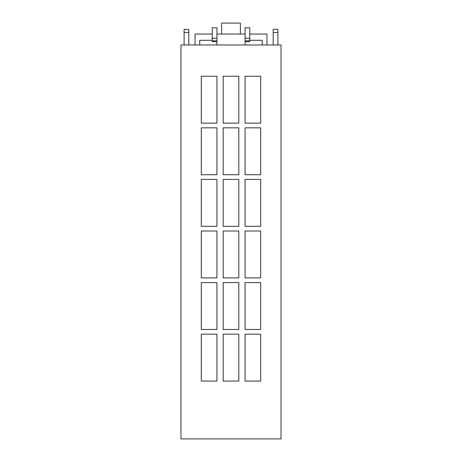 <?xml version="1.0" encoding="UTF-8"?>
<svg xmlns="http://www.w3.org/2000/svg" width="462" height="462" viewBox="0 0 462 462"><rect width="100%" height="100%" fill="white"/><g stroke="black" fill="none" stroke-linecap="round" stroke-linejoin="round"><path stroke-width="0.69" d="M195.045 44.981L195.045 34.044L212.243 34.044M249.757 34.044L266.955 34.044L266.955 44.981M245.068 41.638L249.757 41.638L249.757 27.789L245.068 27.789L245.068 44.981M180.977 44.981L281.023 44.981L281.023 438.9L180.977 438.9L180.977 44.981M223.186 174.728L238.814 174.728L238.814 127.83L223.186 127.83L223.186 174.728M245.068 174.728L260.701 174.728L260.701 127.83L245.068 127.83L245.068 174.728M201.299 123.14L216.932 123.14L216.932 76.247L201.299 76.247L201.299 123.14M223.186 123.14L238.814 123.14L238.814 76.247L223.186 76.247L223.186 123.14M201.299 226.311L216.932 226.311L216.932 179.418L201.299 179.418L201.299 226.311M201.299 277.893L216.932 277.893L216.932 231L201.299 231L201.299 277.893M201.299 329.481L216.932 329.481L216.932 282.582L201.299 282.582L201.299 329.481M245.068 123.14L260.701 123.14L260.701 76.247L245.068 76.247L245.068 123.14M245.068 226.311L260.701 226.311L260.701 179.418L245.068 179.418L245.068 226.311M223.186 226.311L238.814 226.311L238.814 179.418L223.186 179.418L223.186 226.311M245.068 277.893L260.701 277.893L260.701 231L245.068 231L245.068 277.893M223.186 277.893L238.814 277.893L238.814 231L223.186 231L223.186 277.893M245.068 329.481L260.701 329.481L260.701 282.582L245.068 282.582L245.068 329.481M223.186 329.481L238.814 329.481L238.814 282.582L223.186 282.582L223.186 329.481M245.068 381.063L260.701 381.063L260.701 334.17L245.068 334.17L245.068 381.063M223.186 381.063L238.814 381.063L238.814 334.17L223.186 334.17L223.186 381.063M201.299 174.728L216.932 174.728L216.932 127.83L201.299 127.83L201.299 174.728M201.299 381.063L216.932 381.063L216.932 334.17L201.299 334.17L201.299 381.063M277.893 32.479L273.204 32.479L273.204 29.354L277.893 29.354L277.893 44.981M273.204 32.479L273.204 44.981M188.796 32.479L184.107 32.479L184.107 29.354L188.796 29.354L188.796 44.981M184.107 32.479L184.107 44.981M240.379 34.044L240.379 23.1L221.621 23.1L221.621 34.044M249.757 40.292L262.266 40.292L262.266 44.981M212.243 40.292L199.734 40.292L199.734 44.981M216.932 38.213L212.243 38.213L212.243 27.789L216.932 27.789L216.932 44.981M216.932 41.638L212.243 41.638L212.243 38.213M245.068 34.044L216.932 34.044M216.932 40.87L212.243 40.87M249.757 38.213L245.068 38.213M249.757 40.87L245.068 40.87"/></g></svg>

